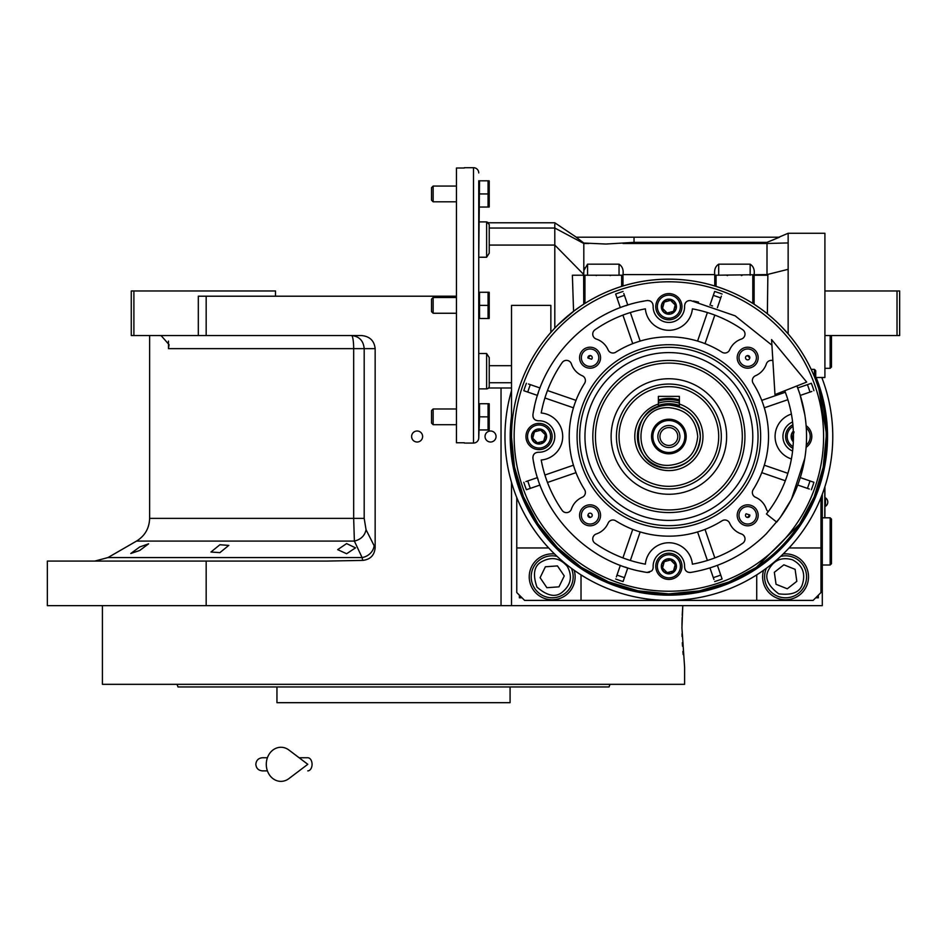 <?xml version="1.0" encoding="UTF-8"?>
<svg xmlns="http://www.w3.org/2000/svg" width="947" height="947" viewBox="0 0 947 947"><rect width="100%" height="100%" fill="white"/><g stroke="black" fill="none" stroke-linecap="round" stroke-linejoin="round"><path stroke-width="1.42" d="M346.614 543.59L355.527 547.851L346.614 553.735L337.688 549.639L346.614 543.59M219.893 544.75L228.807 545.401L219.893 552.634L210.968 552.018L219.893 544.75M139.694 546.975L148.608 543.827L139.694 550.491L130.769 553.51L139.694 546.975M133.894 335.546L131.266 335.546L131.266 290.966L133.894 290.966L133.894 335.546L198.314 335.546L198.314 296.21L206.174 296.21L206.174 335.546L361.588 335.546C369.768 336.374 374.29 340.742 375.154 348.65L375.154 547.721L366.051 529.728C364.784 535.706 360.902 539.482 354.379 541.092L136.51 541.092L107.982 557.558L362.097 557.558L354.379 541.092L353.669 518.376L149.626 518.376L149.626 335.546M822.292 377.498L822.292 378.812M822.292 494.204L822.292 605.654L47.35 605.654L47.35 561.074L326.786 561.074L362.689 560.399L362.097 557.558A13.116 11.151 -25.7 0 0 374.041 546.206M824.908 290.966L899.65 290.966L899.65 335.546L824.908 335.546M897.022 290.966L897.022 335.546M206.174 296.21L456.454 296.21M373.414 684.326L684.61 684.326L684.61 667.28L681.935 627.944L682.799 605.654L511.522 605.654L511.522 482.402M417.118 442.012A5.504 5.504 0 0 0 422.622 436.508A5.504 5.504 0 0 0 417.118 431.003A5.504 5.504 0 0 0 411.614 436.508A5.504 5.504 0 0 0 417.118 442.012M490.546 442.012A5.504 5.504 0 0 0 496.05 436.508A5.504 5.504 0 0 0 490.546 431.003A5.504 5.504 0 0 0 485.042 436.508A5.504 5.504 0 0 0 490.546 442.012M375.154 547.721C374.444 555.321 370.289 559.547 362.689 560.399M206.174 561.074L206.174 605.654M158.895 335.546A15.744 15.744 4.5 0 1 161.203 335.712L169.075 344.649L168.471 348.65L168.471 341.098M275.506 296.21L275.506 290.966L133.894 290.966M206.174 335.546L198.314 335.546M366.051 529.728L364.193 518.376L364.193 348.65C363.435 340.695 359.221 336.315 351.526 335.546A13.116 2.143 -90 0 1 353.669 348.65L168.471 348.65M824.908 517.808L824.908 486.675M824.778 487.089L824.778 517.808M825.5 497.873L825.5 506.266A4.984 4.984 0 0 0 825.5 497.873L824.908 497.873M102.418 605.654L102.418 684.326L403.694 684.326M681.994 633.792L682.065 636.526M682.313 642.705L682.515 646.268M682.894 651.429L683.166 654.531M682.799 605.654L682.219 615.195M682.124 617.633L681.947 625.446M184.499 686.954L511.7 686.954M514.055 686.954L604.446 686.954M606.885 686.954L609.039 686.954L609.998 684.326L177.03 684.326L177.989 686.954L182.25 686.954M504.964 684.326L581.28 684.326M599.12 684.326L609.998 684.326M474.66 702.686L475.299 702.686M312.38 702.686L311.764 702.686M276.95 686.954L276.95 702.686L510.078 702.686L510.078 686.954M609.039 686.954L177.989 686.954M599.12 686.954L581.28 686.954M500.774 686.954L482.946 686.954M304.094 686.954L286.254 686.954M205.748 686.954L187.908 686.954M820.978 497.577L820.978 592.55L813.106 600.41L524.638 600.41L516.766 592.55L516.766 497.577M516.766 547.958L548.692 547.958M580.949 574.841A28.848 28.848 0 0 1 581.02 576.806L581.02 600.41M756.724 600.41L756.724 576.806A28.848 28.848 0 0 1 756.795 574.841M820.978 547.958L789.052 547.958M763.578 570.283A22.941 22.941 0 0 0 785.572 599.759A22.941 22.941 0 0 0 808.525 576.806A22.941 22.941 0 0 0 783.169 553.995M554.587 553.995A22.941 22.941 0 0 0 529.231 576.806A22.941 22.941 0 0 0 552.172 599.759A22.941 22.941 0 0 0 574.178 570.283M519.394 595.166L519.394 597.794L522.01 597.794M815.734 597.794L818.35 597.794L818.35 595.166M792.414 559.772C781.701 556.729 773.746 560.127 768.538 569.964C764.336 577.634 767.733 585.589 778.73 593.84C792.379 595.485 800.345 592.088 802.606 583.648C805.648 572.935 802.251 564.98 792.414 559.772M766.431 568.212A20.976 20.976 21.9 0 0 766.099 568.993A20.976 20.976 -158.1 0 0 777.759 596.279A20.976 20.976 -158.1 0 0 805.045 584.63A20.976 20.976 21.9 0 0 780.6 556.422M787.288 588.797L796.818 581.328L795.101 569.336L783.856 564.814L774.338 572.296L776.043 584.287L787.288 588.797M567.371 566.519C560.198 558.008 551.699 556.363 541.885 561.607C534.108 565.608 532.474 574.107 536.973 587.104C547.366 596.101 555.865 597.735 562.471 592.005C570.982 584.832 572.615 576.332 567.371 566.519M557.144 556.422A20.976 20.976 55.9 0 0 540.406 559.44A20.976 20.976 -124.1 0 0 534.806 588.572A20.976 20.976 -124.1 0 0 563.938 594.183A20.976 20.976 55.9 0 0 571.313 568.212M546.881 587.708L558.967 586.844L564.258 575.942L557.463 565.915L545.377 566.78L540.098 577.682L546.881 587.708M658.378 399.847A38.129 38.129 0 0 1 679.366 399.847M658.378 401.102A36.933 36.933 0 0 1 679.366 401.102M658.378 403.138A34.98 34.98 0 0 1 679.366 403.138M658.378 405.446A32.778 32.778 0 0 1 679.366 405.446L668.878 403.73L658.378 405.446A32.778 32.778 0 0 1 679.366 405.446M679.366 406.464L668.878 404.677L658.378 406.464M697.714 436.508C696.009 418.988 686.397 409.364 668.878 407.66C631.661 405.872 631.661 467.143 668.878 465.356C686.397 463.651 696.009 454.027 697.714 436.508M637.402 436.508A31.464 31.464 0 0 0 668.878 467.972A31.464 31.464 0 0 0 700.342 436.508C698.472 417.39 687.984 406.902 668.878 405.044C628.275 403.091 628.275 469.925 668.878 467.972C687.984 466.113 698.472 455.625 700.342 436.508A31.464 31.464 0 0 0 658.378 406.843A31.464 31.464 0 0 0 637.402 436.508L637.804 431.524M638.242 443.705L638.029 442.723M637.804 441.468L637.402 436.543M668.878 445.421A8.914 8.914 0 0 1 659.952 436.508A8.914 8.914 0 0 1 668.878 427.594A8.914 8.914 0 0 1 677.792 436.508A8.914 8.914 0 0 1 668.878 445.421M668.878 447.517A11.009 11.009 0 0 0 679.887 436.508A11.009 11.009 0 0 0 668.878 425.499A11.009 11.009 0 0 0 657.857 436.508A11.009 11.009 0 0 0 668.878 447.517M668.878 452.5A15.992 15.992 0 0 0 684.87 436.508A15.992 15.992 0 0 0 668.878 420.515A15.992 15.992 0 0 0 652.874 436.508A15.992 15.992 0 0 0 668.878 452.5M668.878 453.814A17.306 17.306 0 0 0 686.184 436.508A17.306 17.306 0 0 0 668.878 419.201A17.306 17.306 0 0 0 651.56 436.508A17.306 17.306 0 0 0 668.878 453.814M638.029 430.258L638.242 429.299M830.152 517.808L831.466 519.11L831.466 563.702L830.152 565.004L830.152 517.808L822.292 517.808M831.466 415.816L831.217 413.969M831.466 457.2L831.217 459.046M831.466 335.546L831.466 367.01L830.152 368.324L830.152 335.546M804.832 414.774L800.002 394.556A137.682 137.682 -109 0 0 799.647 393.455L796.924 385.938A137.682 137.682 0 0 1 776.694 522.117L766.431 513.972A124.566 124.566 0 0 0 784.732 390.756M771.568 339.559L774.977 394.603L806.69 382.079L771.568 339.559M299.134 757.754L307.787 757.754A6.558 4.285 90 0 1 312.072 764.312A6.558 4.285 90 0 1 307.787 770.87M288.894 778.612A17.046 14.643 -90 0 1 273.932 779.298A17.046 14.643 -90 0 1 266.285 764.312A17.046 14.643 -90 0 1 273.932 749.337A17.046 14.643 -90 0 1 288.894 750.012L307.799 764.312L288.894 778.612M679.366 406.843L679.366 404.073A34.092 34.092 0 0 1 668.878 470.6A34.092 34.092 0 0 1 658.378 404.073L658.378 406.843M676.158 568.307A7.552 7.552 0 0 1 670.855 573.61L670.796 573.622A7.552 7.552 0 0 1 663.551 571.68L663.516 571.633A7.552 7.552 0 0 1 661.574 564.388L661.586 564.329A7.552 7.552 0 0 1 666.889 559.038L666.948 559.014A7.552 7.552 0 0 1 674.193 560.955L674.24 561.003A7.552 7.552 0 0 1 676.182 568.247L670.855 573.61M676.158 308.675L676.182 308.651A7.552 7.552 0 0 1 670.855 313.978L670.796 314.002A7.552 7.552 0 0 1 663.551 312.06L663.516 312.013A7.552 7.552 0 0 1 661.574 304.768L661.586 304.709A7.552 7.552 0 0 1 666.889 299.406L666.948 299.394A7.552 7.552 0 0 1 674.193 301.335L674.24 301.371A7.552 7.552 0 0 1 676.182 308.615L670.855 313.978M546.348 438.497A7.552 7.552 0 0 1 541.045 443.8L540.986 443.812A7.552 7.552 0 0 1 533.741 441.87L533.694 441.823A7.552 7.552 0 0 1 531.764 434.578L531.776 434.519A7.552 7.552 0 0 1 537.079 429.216L537.138 429.204A7.552 7.552 0 0 1 544.383 431.145L544.418 431.193A7.552 7.552 0 0 1 546.36 438.437L541.045 443.8M743.466 542.643A5.244 5.244 0 0 1 742.744 543.247A129.81 129.81 0 0 1 692.375 564.175A23.604 23.604 0 0 0 645.369 564.175A129.81 129.81 0 0 1 595 543.247A5.244 5.244 0 0 1 596.314 533.966A19.674 19.674 0 0 0 608.104 523.146A5.244 5.244 0 0 1 615.716 520.803A99.648 99.648 0 0 0 722.028 520.803A5.244 5.244 0 0 1 729.64 523.146A19.674 19.674 0 0 0 741.43 533.966A5.244 5.244 0 0 1 743.466 542.643M570.153 511.108A5.244 5.244 0 0 1 562.127 510.374A129.81 129.81 0 0 1 541.211 460.017A23.604 23.604 0 0 0 541.211 412.999A129.81 129.81 0 0 1 562.127 362.63A5.244 5.244 0 0 1 571.42 363.956A19.674 19.674 0 0 0 582.239 375.734A5.244 5.244 0 0 1 584.583 383.346A99.648 99.648 0 0 0 584.583 489.67A5.244 5.244 0 0 1 582.239 497.27A19.674 19.674 0 0 0 571.42 509.06A5.244 5.244 0 0 1 570.153 511.108M685.557 323.389A23.604 23.604 0 0 0 692.375 308.84A129.81 129.81 0 0 1 742.744 329.769A5.244 5.244 0 0 1 741.43 339.05A19.674 19.674 0 0 0 729.64 349.869A5.244 5.244 0 0 1 722.028 352.213A99.648 99.648 0 0 0 615.716 352.213A5.244 5.244 0 0 1 608.104 349.869A19.674 19.674 0 0 0 596.314 339.05A5.244 5.244 0 0 1 595 329.769A129.81 129.81 0 0 1 645.369 308.84A23.604 23.604 0 0 0 685.557 323.389M768.23 511.64A5.244 5.244 0 0 1 766.336 509.06A19.674 19.674 0 0 0 755.517 497.27A5.244 5.244 0 0 1 753.161 489.67A99.648 99.648 0 0 0 753.161 383.346A5.244 5.244 0 0 1 755.517 375.734A19.674 19.674 0 0 0 766.336 363.956A5.244 5.244 0 0 1 772.87 360.618M771.912 345.193L735.156 315.836L690.659 300.566C686.93 300.471 684.918 302.271 684.586 305.976A15.732 15.732 0 0 1 662.521 321.092A15.732 15.732 0 0 1 653.158 305.976C652.838 302.271 650.814 300.471 647.085 300.566C589.685 308.9 541.27 357.315 532.924 414.727C532.83 418.444 534.641 420.468 538.346 420.788A15.732 15.732 0 0 1 550.183 447.635A15.732 15.732 0 0 1 538.346 452.228C534.641 452.548 532.83 454.572 532.924 458.289C541.27 515.701 589.685 564.116 647.085 572.45L651.619 570.982A5.244 5.244 0 0 0 653.158 567.04A15.732 15.732 0 0 1 668.878 550.586A15.732 15.732 0 0 1 684.586 567.04C684.918 570.745 686.93 572.544 690.659 572.45C719.909 567.537 745.1 554.67 766.23 533.859L779.476 518.494A137.682 137.682 0 0 0 780.588 516.967L791.278 499.531A137.682 137.682 0 0 0 791.491 499.128L804.82 458.253M605.938 244.042L583.814 243.036L576.155 237.2L634.028 237.2L634.028 242.349L605.938 244.042M577.848 237.2L577.848 238.336M478.744 353.527L486.616 353.527L489.232 357.575L489.232 386.246L489.232 382.742L511.522 382.742M489.232 386.246A2.628 2.628 0 0 1 486.616 388.874L478.744 388.874L478.744 403.73L489.161 403.73L488.06 403.73L488.06 416.858L479.537 416.834L479.537 403.73M802.05 352.698L802.618 353.622M511.522 436.508A157.344 157.344 0 0 0 780.139 547.768A157.344 157.344 0 0 0 780.139 325.247A157.344 157.344 0 0 0 511.522 436.508A157.344 157.344 0 0 0 780.139 547.768A157.344 157.344 0 0 0 780.139 325.247A157.344 157.344 0 0 0 511.522 436.508L511.522 305.384L550.858 305.384L550.858 332.433L553.948 329.035M796.676 344.72L794.355 341.571M766.182 312.853L772.243 317.872M781.204 326.336L788.141 333.865L788.141 269.327L766.999 274.594L767.851 275.222L767.366 313.8M765.78 312.546L761.637 309.409M760.843 308.829L754.108 304.247L754.108 275.222L767.851 275.222M752.794 275.222L752.794 303.407L754.108 304.247L752.794 303.407A157.344 157.344 0 0 0 716.074 286.408L714.772 286.006A157.344 157.344 0 0 0 622.984 286.006L622.984 274.594L714.772 274.594L714.772 275.222L766.999 274.594L766.999 243.486L788.141 242.929L788.141 233.27L778.884 237.2M621.67 275.222L621.67 286.408L622.984 286.006L621.67 286.408A157.344 157.344 0 0 0 584.95 303.407L584.95 275.222L622.984 275.222M580.76 306.141L573.562 311.314L572.379 275.222L583.648 275.222L583.754 304.165M583.648 304.247L581.221 305.834M558.446 324.419L574.45 310.64M584.098 268.676L583.648 274.417L554.8 245.072L554.8 328.136M587.578 275.222L587.578 264.177L583.814 270.57L583.814 243.486L554.8 228.038L489.232 228.038L489.232 224.522L489.232 253.192L489.232 245.072L554.8 245.072L554.788 224.238M489.232 253.192L486.616 257.241L478.744 257.241L479.537 180.818L489.161 180.818L488.06 180.818L488.06 193.946L479.537 193.934M511.522 365.696L489.232 365.696L489.232 357.575M788.141 233.27L824.908 233.27L824.908 377.498L815.734 377.498M714.772 275.222L714.772 286.006M583.648 274.417L583.648 275.222L584.95 275.222M572.379 275.222L583.648 275.222L583.648 274.085L583.648 275.222M479.537 180.818L478.744 180.818L478.744 437.822L479.537 416.834M788.141 269.327L788.141 242.929M579.043 307.325L580.795 306.118M754.108 304.247L758.298 307.041M758.369 307.088L760.311 308.45M760.382 308.509L762.584 310.107M762.619 310.143L765.389 312.238M826.163 432.175L818.883 389.028M818.599 388.14L815.734 380.019L815.734 370.679L814.42 369.377L814.42 376.717M575.906 239.271L583.814 243.486L588.833 243.486M587.578 264.177L619.042 264.177L619.042 275.222M622.984 274.594C623.659 269.812 622.345 266.344 619.042 264.177M718.702 275.222L718.702 264.177C715.399 266.344 714.085 269.812 714.772 274.594M718.702 264.177L750.166 264.177L750.166 275.222M754.108 274.594C754.783 269.812 753.469 266.344 750.166 264.177M623.031 243.486L766.999 243.486L766.999 242.349L773.841 239.567M546.289 499.187A137.682 137.682 0 0 1 545.981 498.584M537.47 477.596L525.893 481.585M534.108 464.693L533.469 461.438M532.912 458.17L532.865 457.46M533.066 456.016L533.492 454.962M534.191 453.968L535.067 453.199M536.073 452.63L538.346 452.228M536.061 420.373L535.055 419.817M534.203 419.048L533.528 418.101M533.078 417.035L532.912 414.833M533.398 411.957L534.416 406.879M540.027 387.986L528.45 383.997M606.198 313.919A137.682 137.682 0 0 1 606.802 313.611M627.79 305.1L623.801 293.523M640.693 301.738L643.936 301.099M647.215 300.542L647.926 300.495M649.358 300.696L650.411 301.134M651.406 301.833L652.187 302.697M652.755 303.715L653.158 305.976M685.001 303.691L685.569 302.697M686.338 301.833L687.273 301.158M688.339 300.708L690.552 300.542M693.429 301.039L698.507 302.057M717.4 307.668L721.389 296.08M800.274 395.42L811.863 391.431M803.636 408.346L804.263 411.507M797.717 485.03L809.294 489.019M750.024 547.721A137.682 137.682 0 0 1 749.314 548.242M709.954 567.916L713.943 579.493M690.552 572.473L689.83 572.521M688.386 572.319L687.333 571.881M686.338 571.183L685.557 570.319M685.001 569.301L684.586 567.04M649.547 572.26L647.511 572.497M644.28 571.976L639.189 570.946M620.344 565.347L616.367 576.924M554.8 228.038C554.776 221.03 554.776 221.03 554.8 228.038M478.744 292.268L489.161 292.268L488.06 292.268L488.06 305.408L479.537 305.384L479.537 292.268M478.744 318.5L479.537 318.5L479.537 305.384M478.744 172.946A5.244 5.244 0 0 0 473.5 167.702L473.5 443.066A5.244 5.244 0 0 0 478.744 437.822M511.534 437.538L514.458 466.764M514.552 467.25L523.336 496.323M523.525 496.761L537.778 523.537M538.085 523.987L557.262 547.413M557.688 547.851L581.02 567.052M581.565 567.407L608.175 581.671M608.803 581.932L637.651 590.727M638.337 590.869L668.345 593.852M669.044 593.852L699.075 590.928M699.726 590.798L728.634 582.062M729.226 581.825L755.907 567.596M756.404 567.265L799.481 524.259M799.742 523.857L814.1 497.057M814.254 496.69L823.156 467.439M823.18 467.285L826.222 436.508M634.028 237.2L779.523 237.2L766.999 242.349L634.028 242.349M578.191 275.222L573.124 275.222M580.239 240.23L581.008 240.846M538.097 479.561A137.682 137.682 71 0 1 537.742 478.472M626.464 567.49A137.682 137.682 19 0 1 625.198 567.075M526.39 489.729A152.1 152.1 0 0 1 523.821 482.295A152.1 152.1 0 0 0 526.39 489.729L540.027 485.03M537.884 394.106A137.682 137.682 109 0 1 538.298 392.839M625.825 305.727A137.682 137.682 161 0 1 626.914 305.372M523.821 390.72A152.1 152.1 0 0 1 526.39 383.286A152.1 152.1 0 0 0 523.821 390.72L537.47 395.42M615.657 294.02A152.1 152.1 0 0 1 623.09 291.463A152.1 152.1 0 0 0 615.657 294.02L620.344 307.668M711.28 305.526A137.682 137.682 -161 0 1 712.546 305.94M714.654 291.463A152.1 152.1 0 0 1 722.099 294.02A152.1 152.1 0 0 0 714.654 291.463L709.954 305.1M811.366 383.286A152.1 152.1 0 0 1 813.923 390.72A152.1 152.1 0 0 0 811.366 383.286L797.717 387.986M792.592 451.021A15.732 15.732 0 0 1 792.592 421.995M813.923 482.295A152.1 152.1 0 0 1 811.366 489.729A152.1 152.1 0 0 0 813.923 482.295L800.274 477.596M722.099 578.996A152.1 152.1 0 0 1 714.654 581.553A152.1 152.1 0 0 0 722.099 578.996L717.4 565.347M623.09 581.553A152.1 152.1 0 0 1 615.657 578.996A152.1 152.1 0 0 0 623.09 581.553L627.79 567.916M489.232 226.7L489.232 224.522L486.616 221.894L486.616 257.241M464.326 167.702L473.5 167.702M464.326 168.01L456.454 168.01L456.454 442.758L464.326 442.758M464.326 443.066L473.5 443.066M584.346 267.658L584.121 268.569M583.648 274.085L583.66 272.535M548.337 445.777A13.116 13.116 0 0 0 548.337 427.239A13.116 13.116 0 0 0 529.787 427.239A13.116 13.116 0 0 0 529.787 445.777A13.116 13.116 0 0 0 548.337 445.777A13.116 13.116 0 0 0 548.337 427.239A13.116 13.116 0 0 0 529.787 427.239A13.116 13.116 0 0 0 529.787 445.777A13.116 13.116 0 0 0 548.337 445.777M678.147 315.967A13.116 13.116 0 0 0 678.147 297.429A13.116 13.116 0 0 0 659.597 297.429A13.116 13.116 0 0 0 659.597 315.967A13.116 13.116 0 0 0 678.147 315.967A13.116 13.116 0 0 0 678.147 297.429A13.116 13.116 0 0 0 659.597 297.429A13.116 13.116 0 0 0 659.597 315.967A13.116 13.116 0 0 0 678.147 315.967M807.957 445.777A13.116 13.116 0 0 0 806.134 425.712A13.116 13.116 0 0 1 806.134 447.304A13.116 13.116 0 0 0 807.957 445.777M792.888 424.753A13.116 13.116 0 0 0 792.888 448.262A13.116 13.116 0 0 1 792.888 424.753M678.147 575.587A13.116 13.116 0 0 0 678.147 557.049A13.116 13.116 0 0 0 659.597 557.049A13.116 13.116 0 0 0 659.597 575.587A13.116 13.116 0 0 0 678.147 575.587A13.116 13.116 0 0 0 678.147 557.049A13.116 13.116 0 0 0 659.597 557.049A13.116 13.116 0 0 0 659.597 575.587A13.116 13.116 0 0 0 678.147 575.587M791.396 414.052A23.604 23.604 0 0 0 791.396 458.952M597.486 522.732A10.488 10.488 0 0 1 582.642 522.732A10.488 10.488 0 0 1 582.642 507.9A10.488 10.488 0 0 1 597.486 507.9A10.488 10.488 0 0 1 597.486 522.732M597.486 365.116A10.488 10.488 0 0 1 582.642 365.116A10.488 10.488 0 0 1 582.642 350.283A10.488 10.488 0 0 1 597.486 350.283A10.488 10.488 0 0 1 597.486 365.116M755.102 365.116A10.488 10.488 0 0 1 740.27 365.116A10.488 10.488 0 0 1 740.27 350.283A10.488 10.488 0 0 1 755.102 350.283A10.488 10.488 0 0 1 755.102 365.116M755.102 522.732A10.488 10.488 0 0 1 740.27 522.732A10.488 10.488 0 0 1 740.27 507.9A10.488 10.488 0 0 1 755.102 507.9A10.488 10.488 0 0 1 755.102 522.732M488.699 182.392L488.889 183.256M489.007 184.038L489.102 185.127M489.007 190.714L488.889 191.495M488.427 193.152L488.072 193.886M488.699 195.496L488.889 196.36M489.007 197.154L489.102 198.243M489.007 203.818L488.889 204.611M488.427 206.268L488.084 207.002M489.161 207.038L488.06 207.038L489.161 207.038A3.93 3.93 0 0 0 489.232 206.517L489.232 181.351A3.93 3.93 0 0 0 489.161 180.818M479.537 207.038L488.06 207.038L488.06 193.934M488.699 405.292L488.889 406.168M489.007 406.95L489.102 408.039M489.007 413.614L488.889 414.407M488.427 416.064L488.084 416.798M488.699 418.408L488.889 419.272M489.007 420.054L489.102 421.143M489.007 426.73L488.889 427.511M488.427 429.18L488.072 429.914L489.161 429.95L488.06 429.95L488.06 416.834M479.537 429.95L488.06 429.95M488.699 293.842L488.889 294.706M489.007 295.488L489.102 296.577M489.007 302.164L488.889 302.945M488.427 304.614L488.072 305.348M488.699 306.958L488.889 307.822M489.007 308.604L489.102 309.693M489.007 315.28L488.889 316.061M488.427 317.73L488.072 318.452M489.161 318.5L488.06 318.5L489.161 318.5A3.93 3.93 0 0 0 489.232 317.967L489.232 292.801A3.93 3.93 0 0 0 489.161 292.268M479.537 318.5L488.06 318.5L488.06 305.384M791.384 434.578L793.326 441.823A7.552 7.552 0 0 1 791.384 434.578L791.396 434.519A7.552 7.552 0 0 1 793.326 431.181M787.88 473.322L764.3 465.202A99.648 99.648 -71 0 1 761.743 472.648L785.312 480.756M785.312 392.247L761.743 400.368A99.648 99.648 -109 0 1 764.3 407.814L787.88 399.693M622.913 315.102L632.738 343.643A99.648 99.648 161 0 1 640.172 341.074A99.648 99.648 0 0 1 697.572 341.074A99.648 99.648 -161 0 1 705.006 343.643L714.831 315.102M544.904 397.989L573.444 407.814A99.648 99.648 109 0 1 576.001 400.368L547.473 390.543M547.473 482.473L576.001 472.648A99.648 99.648 71 0 1 573.444 465.202L544.904 475.027M714.831 557.913L705.006 529.373A99.648 99.648 -19 0 1 697.572 531.942A99.648 99.648 0 0 1 640.172 531.942A99.648 99.648 19 0 1 632.738 529.373L622.913 557.913M603.973 371.603A91.788 91.788 0 0 0 603.973 501.413A91.788 91.788 0 0 0 733.771 501.413A91.788 91.788 0 0 0 733.771 371.603A91.788 91.788 0 0 0 603.973 371.603M596.231 521.477A8.712 8.712 0 0 1 583.897 521.477A8.712 8.712 0 0 1 583.897 509.155A8.712 8.712 0 0 1 596.231 509.155A8.712 8.712 0 0 1 596.231 521.477M596.231 363.861A8.712 8.712 0 0 1 583.897 363.861A8.712 8.712 0 0 1 583.897 351.538A8.712 8.712 0 0 1 596.231 351.538A8.712 8.712 0 0 1 596.231 363.861M753.848 363.861A8.712 8.712 0 0 1 741.525 363.861A8.712 8.712 0 0 1 741.525 351.538A8.712 8.712 0 0 1 753.848 351.538A8.712 8.712 0 0 1 753.848 363.861M753.848 521.477A8.712 8.712 0 0 1 741.525 521.477A8.712 8.712 0 0 1 741.525 509.155A8.712 8.712 0 0 1 753.848 509.155A8.712 8.712 0 0 1 753.848 521.477M489.232 181.351L489.232 206.517M489.232 404.251L489.232 429.417L489.232 404.251A3.93 3.93 0 0 0 489.161 403.73M489.232 292.801L489.232 317.967M655.762 566.318A13.116 13.116 0 0 1 659.597 557.049A13.116 13.116 0 0 0 655.762 566.318M543.542 441.29L545.093 439.739M540.986 443.812L533.741 441.87M531.776 434.519L534.428 431.868L540.761 430.175L545.389 434.815L543.696 441.148L537.363 442.841L539.269 443.35M533.694 441.823L531.764 434.578M537.363 442.841L532.723 438.201L533.244 440.118M534.582 431.725L537.079 429.216M532.723 438.201L534.428 431.868L533.031 433.264M537.138 429.204L544.383 431.145M540.761 430.175L538.855 429.666M544.418 431.193L546.36 438.437M545.389 434.815L544.88 432.897M673.353 311.48L674.903 309.929M670.796 314.002L663.551 312.06M661.586 304.709L664.238 302.057L670.571 300.365L675.211 304.993L673.506 311.326L667.173 313.031L669.091 313.54M663.516 312.013L661.574 304.768M667.173 313.031L662.545 308.391L663.054 310.296M664.392 301.904L666.889 299.406M662.545 308.391L664.238 302.057L662.841 303.454M666.948 299.394L674.193 301.335M670.571 300.365L668.665 299.856M674.24 301.371L676.182 308.615M675.211 304.993L674.69 303.087M793.385 440.355L792.355 438.201L792.864 440.118M791.396 434.519L794.048 431.868L792.355 438.201M793.373 432.542L792.651 433.264M673.353 571.112L674.903 569.561M670.796 573.622L663.551 571.68M661.586 564.329L664.238 561.678L670.571 559.985L675.211 564.625L673.506 570.958L667.173 572.651L669.091 573.16M663.516 571.633L661.574 564.388M667.173 572.651L662.545 568.011L663.054 569.928M664.392 561.535L666.889 559.038M662.545 568.011L664.238 561.678L662.841 563.086M666.948 559.014L674.193 560.955M670.571 559.985L668.665 559.476M674.24 561.003L676.182 568.247M675.211 564.625L674.69 562.707M707.397 312.546L697.643 340.873M640.101 340.873L630.347 312.546M697.643 532.143L707.397 560.47M630.347 560.47L640.101 532.143M605.82 373.461A89.16 89.16 0 0 0 605.82 499.554A89.16 89.16 0 0 0 731.924 499.554A89.16 89.16 0 0 0 731.924 373.461A89.16 89.16 0 0 0 605.82 373.461M728.207 495.849A83.916 83.916 0 0 1 609.537 495.849A83.916 83.916 0 0 1 609.537 377.166A83.916 83.916 0 0 1 728.207 377.166A83.916 83.916 0 0 1 728.207 495.849M587.921 515.002A2.166 2.166 0 0 0 590.372 517.464L591.591 516.849A2.166 2.166 0 0 0 591.591 513.783A2.166 2.166 0 0 0 588.525 513.783L587.921 515.002A112.764 112.764 0 0 0 590.372 517.464M588.525 356.167A2.166 2.166 0 0 0 587.921 358.013L591.591 359.233A2.166 2.166 0 0 0 590.372 355.551A2.166 2.166 0 0 0 588.525 356.167M746.153 356.167A2.166 2.166 0 0 0 746.153 359.233A2.166 2.166 0 0 0 749.219 359.233L749.835 358.013A2.166 2.166 0 0 0 747.372 355.551L746.153 356.167M747.372 517.464A2.166 2.166 0 0 0 749.835 515.002L746.153 513.783A2.166 2.166 0 0 0 747.372 517.464A112.764 112.764 0 0 0 749.835 515.002M433.146 201.794L433.146 186.062L431.536 187.672L431.536 200.184L433.146 201.794L456.454 201.794M433.146 186.062L456.454 186.062M433.146 313.256L433.146 297.512L431.536 299.122L431.536 311.646L433.146 313.256L456.454 313.256M433.146 297.512L456.454 297.512M433.146 424.706L433.146 408.974L431.536 410.584L431.536 423.096L433.146 424.706L456.454 424.706M433.146 408.974L456.454 408.974M587.921 358.013A112.764 112.764 0 0 1 590.372 355.551M747.372 355.551A112.764 112.764 0 0 1 749.835 358.013M511.522 390.614A163.902 163.902 0 0 0 668.878 600.41A163.902 163.902 0 0 0 821.783 377.498M720.797 488.427A73.428 73.428 0 0 1 616.947 488.427A73.428 73.428 0 0 1 616.947 384.589A73.428 73.428 0 0 1 720.797 384.589A73.428 73.428 0 0 1 720.797 488.427M709.705 477.347A57.743 57.743 0 0 1 628.039 477.347A57.743 57.743 0 0 1 628.039 395.668A57.743 57.743 0 0 1 709.705 395.668A57.743 57.743 0 0 1 709.705 477.347M721.318 436.508A52.452 52.452 0 0 0 668.878 384.056A52.452 52.452 0 0 0 616.426 436.508A52.452 52.452 0 0 0 668.878 488.96A52.452 52.452 0 0 0 721.318 436.508A52.452 52.452 0 0 0 668.878 384.056A52.452 52.452 0 0 0 616.426 436.508A52.452 52.452 0 0 0 668.878 488.96A52.452 52.452 0 0 0 721.318 436.508M679.366 404.073L679.366 396.379L658.378 396.379L658.378 404.073M501.034 605.654L501.034 387.998M364.193 518.376L353.669 518.376L353.669 348.65L375.154 348.65M716.074 286.408L716.074 275.222M559.464 327.106A154.728 154.728 0 0 0 559.464 545.91A154.728 154.728 0 0 0 778.28 545.91A154.728 154.728 0 0 0 778.28 327.106A154.728 154.728 0 0 0 559.464 327.106M486.616 353.527L486.616 388.874M547.224 444.664A11.542 11.542 0 0 0 547.224 428.352A11.542 11.542 0 0 0 530.9 428.352A11.542 11.542 0 0 0 530.9 444.664A11.542 11.542 0 0 0 547.224 444.664M677.034 314.854A11.542 11.542 0 0 0 677.034 298.542A11.542 11.542 0 0 0 660.71 298.542A11.542 11.542 0 0 0 660.71 314.854A11.542 11.542 0 0 0 677.034 314.854A11.542 11.542 0 0 1 657.336 306.698M806.276 445.197A11.542 11.542 0 0 0 806.276 427.819M793.03 426.446A11.542 11.542 0 0 0 793.03 446.57M677.034 574.474A11.542 11.542 0 0 0 677.034 558.162A11.542 11.542 0 0 0 660.71 558.162A11.542 11.542 0 0 0 660.71 574.474A11.542 11.542 0 0 0 677.034 574.474M530.32 488.38A147.945 147.945 -109 0 1 527.751 480.934M624.44 577.623A147.945 147.945 -161 0 1 617.006 575.066M527.751 392.082A147.945 147.945 -71 0 1 530.32 384.636M617.006 297.95A147.945 147.945 -19 0 1 624.44 295.393M807.436 384.636A147.945 147.945 71 0 1 809.993 392.082M713.304 295.393A147.945 147.945 19 0 1 720.738 297.95M809.993 480.934A147.945 147.945 109 0 1 807.436 488.38M720.738 575.066A147.945 147.945 161 0 1 713.304 577.623M660.71 298.542A11.542 11.542 0 0 1 680.408 306.698M511.522 416.147A158.658 158.658 0 0 0 668.878 595.166A158.658 158.658 0 0 0 816.148 377.498M722.656 490.286A76.056 76.056 0 0 1 615.1 490.286A76.056 76.056 0 0 1 615.1 382.73A76.056 76.056 0 0 1 722.656 382.73A76.056 76.056 0 0 1 722.656 490.286M718.702 436.508A49.824 49.824 0 0 0 668.878 386.684A49.824 49.824 0 0 0 619.042 436.508A49.824 49.824 0 0 0 668.878 486.332A49.824 49.824 0 0 0 718.702 436.508M107.982 557.558L94.866 561.074M136.51 541.092C144.927 535.848 149.295 528.284 149.626 518.376M824.908 506.266L825.5 506.266M830.152 565.004L822.292 565.004M830.152 368.324L824.908 368.324M262.39 757.754L267.409 757.754L262.39 757.754C258.413 758.145 256.223 760.334 255.832 764.312C256.223 768.301 258.413 770.479 262.39 770.87L267.409 770.87M488.569 387.998L511.522 387.998M576.285 237.2L554.776 222.782L488.569 222.782L486.616 221.894L478.744 221.894M811.177 369.377L814.42 369.377M741.371 275.613L742.306 275.222M727.497 275.613L726.562 275.222M610.247 275.613L611.182 275.222M596.373 275.613L595.45 275.222"/></g></svg>
